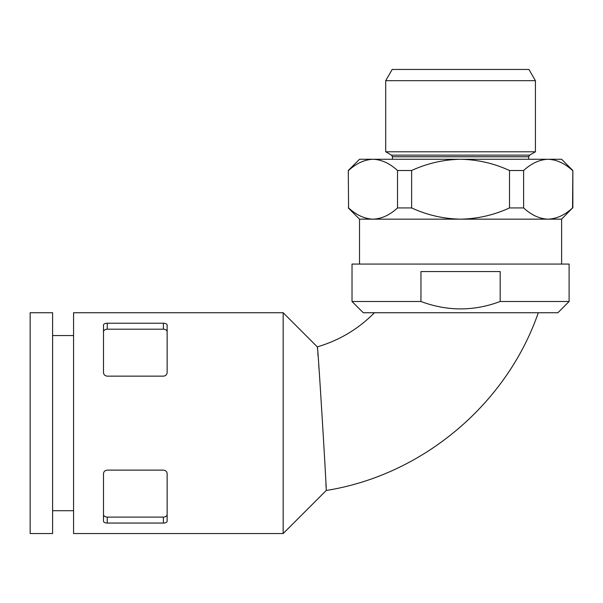 <?xml version="1.0" encoding="UTF-8"?>
<svg xmlns="http://www.w3.org/2000/svg" width="603" height="603" viewBox="0 0 603 603"><rect width="100%" height="100%" fill="white"/><g stroke="black" fill="none" stroke-linecap="round" stroke-linejoin="round"><path stroke-width="0.9" d="M420.954 271.561L420.954 301.5C447.396 311.367 473.807 311.367 500.173 301.5L500.173 271.561L420.954 271.561M569.104 301.5L557.881 312.731L363.255 312.731L352.024 301.5L352.024 264.069L569.104 264.069L569.104 301.5L500.173 301.5M420.954 301.5L352.024 301.5M167.137 331.831A3.746 2.646 0 0 0 163.39 329.185L107.251 329.185A3.746 2.646 0 0 0 103.505 331.831M103.505 324.972C103.686 323.917 104.937 323.336 107.251 323.223L163.39 323.223C165.704 323.329 166.956 323.917 167.137 324.972L167.137 372.609C166.956 374.704 165.704 375.888 163.39 376.151L107.251 376.151C104.937 375.895 103.693 374.712 103.505 372.609L103.505 324.972M283.161 312.731L283.161 533.549L73.566 533.549L73.566 312.731L283.161 312.731L317.306 346.868L317.442 348.579M163.39 470.121C165.704 470.385 166.956 471.569 167.137 473.672L167.137 521.309C166.956 522.364 165.704 522.944 163.39 523.057L107.251 523.057C104.937 522.944 103.693 522.364 103.505 521.309L103.505 473.672C103.686 471.569 104.937 470.393 107.251 470.121L163.39 470.121M103.505 514.442A3.746 2.646 180 0 0 107.251 517.095L163.39 517.095A3.746 2.646 180 0 0 167.137 514.442M561.619 264.069L561.619 219.16L460.564 219.16C477.599 218.829 493.917 215.09 509.512 207.929L509.512 170.506C493.917 163.345 477.599 159.607 460.564 159.275L373.053 159.275C381.518 159.584 389.681 163.323 397.52 170.506L397.52 207.929C389.772 215.067 381.616 218.814 373.053 219.16C364.581 218.851 356.426 215.113 348.579 207.929L348.285 170.506L348.579 207.929M561.619 219.16L572.556 207.929C564.807 215.067 556.652 218.814 548.082 219.16C539.61 218.851 531.454 215.113 523.615 207.929L509.512 207.929M572.85 207.929L572.85 170.506L561.619 159.275L460.564 159.275C443.499 159.607 427.188 163.353 411.623 170.506L411.623 207.929C427.188 215.083 443.499 218.829 460.564 219.16L359.516 219.16L348.285 207.929M348.579 170.506C356.328 163.368 364.483 159.622 373.053 159.275L359.516 159.275L348.285 170.506M572.85 170.506L572.556 207.929M523.615 207.929L523.615 170.506C531.356 163.368 539.519 159.622 548.082 159.275C556.554 159.584 564.71 163.323 572.556 170.506M411.623 207.929L397.52 207.929M411.623 170.506L397.52 170.506M523.615 170.506L509.512 170.506M325.891 483.523L326.087 487.352M538.291 312.731C506.55 404.553 422.198 475.254 326.246 490.465C326.932 494.52 317.834 342.964 317.306 346.868C339.293 340.409 358.348 329.027 374.463 312.731M317.819 353.23L318.015 355.672M318.678 364.28L319.077 369.662M52.604 312.731L52.604 533.549L30.15 533.549L30.15 312.731L52.604 312.731M528.937 69.451L392.191 69.451L385.709 80.674L535.419 80.674L528.937 69.451M528.688 159.275L528.688 156.757L529.622 155.137L535.419 151.79L385.709 151.79L385.709 80.674M107.251 329.185L107.251 323.223M163.39 517.095L163.39 523.057M107.251 517.095L107.251 523.057M163.39 329.185L163.39 323.223M529.622 155.137L391.513 155.137L385.709 151.79M528.688 156.757L392.447 156.757L391.513 155.137M326.246 490.465L283.161 533.549M73.566 335.562L52.604 335.562M73.566 510.718L52.604 510.718M535.419 151.79L535.419 80.674M392.447 159.275L392.447 156.757M359.516 264.069L359.516 219.16"/></g></svg>
